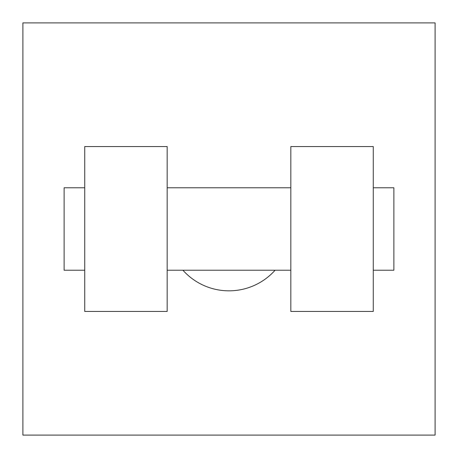 <?xml version="1.0" encoding="UTF-8"?>
<svg xmlns="http://www.w3.org/2000/svg" width="458" height="458" viewBox="0 0 458 458"><rect width="100%" height="100%" fill="white"/><g stroke="black" fill="none" stroke-linecap="round" stroke-linejoin="round"><path stroke-width="0.69" d="M182.914 270.22A61.83 61.83 0 0 0 275.086 270.22M435.1 22.9L435.1 435.1L22.9 435.1L22.9 22.9L435.1 22.9M290.83 146.56L290.83 311.44L373.27 311.44L373.27 146.56L290.83 146.56M167.17 311.44L167.17 146.56L84.73 146.56L84.73 311.44L167.17 311.44M373.27 270.22L393.88 270.22L393.88 187.78L373.27 187.78M84.73 187.78L64.12 187.78L64.12 270.22L84.73 270.22M290.83 187.78L167.17 187.78M290.83 270.22L167.17 270.22"/></g></svg>
